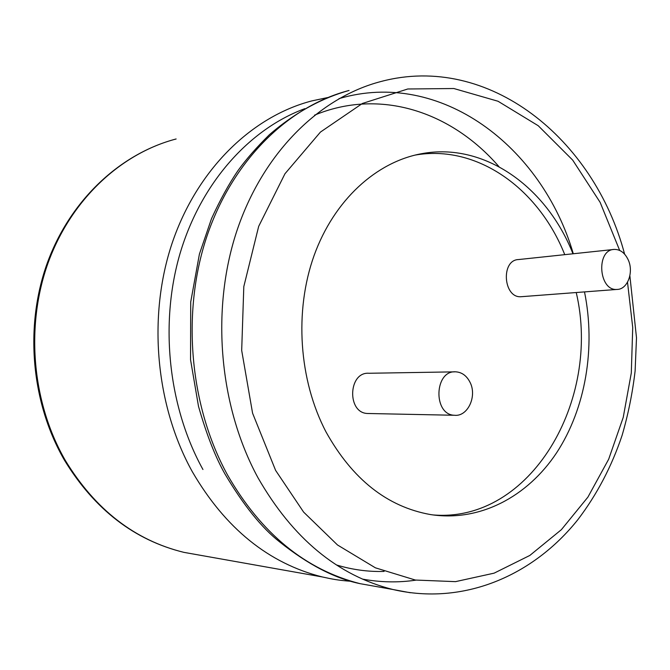 <?xml version="1.0" encoding="UTF-8"?>
<svg xmlns="http://www.w3.org/2000/svg" width="670" height="670" viewBox="0 0 670 670"><rect width="100%" height="100%" fill="white"/><g stroke="black" fill="none" stroke-linecap="round" stroke-linejoin="round"><path stroke-width="1" d="M469.938 382.118C477.4 396.045 467.802 416.891 454.469 415.266C432.82 414.822 434.277 369.966 455.826 371.833C461.898 372.277 466.605 375.703 469.938 382.118M368.944 413.516L367.587 413.491C346.717 413.063 348.241 371.548 369.019 373.265L454.52 371.858M414.897 155.13C477.023 144.05 538.554 188.555 564.751 254.659M576.242 292.53C601.593 400.325 530.481 523.404 432.711 514.903M521.947 296.651L521.185 296.709C503.27 298.41 500.582 259.893 518.588 259.55L613.519 249.491M572.976 253.788C546.586 186.888 484.335 141.948 421.715 153.681C376.381 161.847 334.129 199.987 314.096 255.513C294.197 311.048 298.845 380.024 325.997 431.907C352.387 479.251 387.193 506.805 430.416 514.552C479.494 522.24 527.374 496.914 556.611 452.794C585.697 408.365 595.831 347.571 584.508 291.902M628.133 259.675C634.071 271.986 627.597 289.532 617.037 289.432C598.662 291.199 595.756 249.675 614.239 249.408C620.152 249.341 624.783 252.758 628.133 259.675M619.675 250.429L600.153 202.382L572.691 160.105L538.228 125.726L498.044 101.254L453.85 88.524L407.779 88.984L362.361 103.482L320.444 132.074L284.968 173.748L258.679 226.359L243.805 286.634L241.686 350.435L252.582 413.189L275.613 470.399L303.619 512.098L337.512 544.986L375.401 567.825L415.358 580.044L455.5 581.644L494.133 573.152L529.828 555.447L561.385 529.669L587.9 497.14L608.67 459.235L623.234 417.377L631.299 372.989L632.723 327.479L627.514 282.238M624.616 254.156C594.156 138.757 488.74 52.88 381.088 81.48C319.389 97.435 262.59 153.112 236.585 231.72C210.765 310.319 219.157 406.229 257.933 477.668C292.765 538.42 337.755 575.697 392.913 589.5L410.333 592.749M629.875 275.764L636.5 337.781L635.11 371.004C632.53 393.014 628.184 414.487 622.078 435.441C611.635 466.538 596.945 494.56 577.992 519.493C532.993 576.033 463.163 605.864 392.913 589.5L360.192 583.687C334.883 578.511 308.016 564.567 279.574 541.846C261.727 527.868 243.537 505.264 224.986 474.025C215.38 457.116 206.544 434.545 198.496 406.322L190.548 359.74L190.715 302.011L199.417 254.064L211.494 218.705C220.154 199.794 228.989 183.756 238.001 170.59C246.116 159.318 256.593 147.341 269.441 134.67C297.187 110.81 323.677 97.602 349.062 90.467C288.15 106.229 232.113 160.674 206.586 237.264C181.21 313.845 189.97 406.765 227.532 474.988C261.292 533.596 305.512 569.827 360.192 583.687L380.259 587.247M362.453 579.089C380.51 582.406 398.332 582.758 415.936 580.136M573.302 253.754C541.896 146.294 440.383 68.658 339.003 98.632M304.791 108.674C249.458 129.101 200.958 182.793 180.029 253.587C159.276 324.414 168.647 407.569 202.943 469.503M327.488 97.619L311.927 100.885C252.088 116.396 197.214 169.133 172.198 242.959C147.333 316.776 155.783 406.146 192.424 471.898C225.355 528.379 268.637 563.395 322.278 576.945L322.278 576.945C332.513 579.181 337.956 580.312 351.256 581.309M322.262 576.945L183.882 552.356C134.436 540.221 94.654 509.56 64.538 460.349C31.088 402.762 24.371 326.399 47.285 263.025C70.4 199.677 120.583 153.514 176.126 138.975C120.943 153.397 70.995 199.585 48.031 263.059C25.267 326.541 32.059 403.08 65.476 460.709C95.441 509.761 134.913 540.313 183.882 552.356L202.038 555.581M454.469 415.266L367.587 413.491M415.877 154.896L421.715 153.681M617.037 289.432L521.185 296.709M336.449 564.961C352.37 569.743 368.24 571.904 384.069 571.426M498.982 166.671C451.052 111.254 379.714 88.046 314.54 115.165M327.63 97.56L311.927 100.885"/></g></svg>

